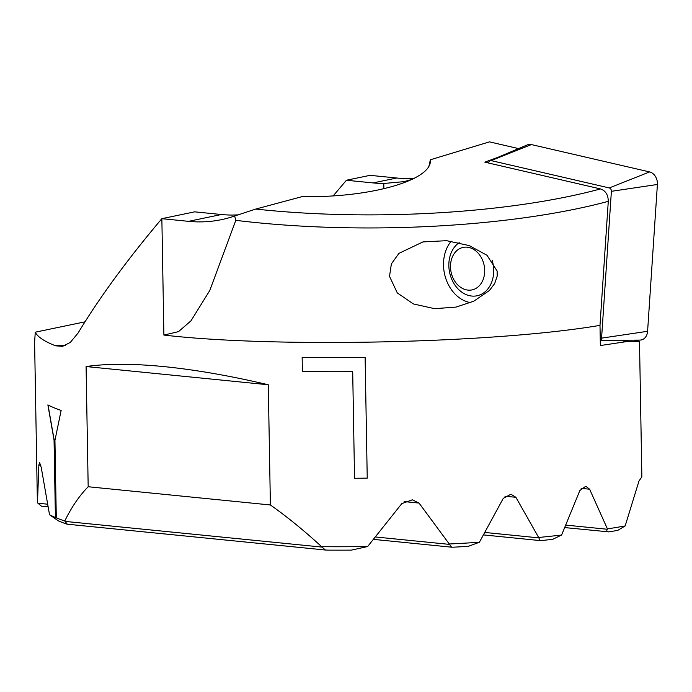 <?xml version="1.0" encoding="UTF-8"?>
<svg xmlns="http://www.w3.org/2000/svg" width="692" height="692" viewBox="0 0 692 692"><rect width="100%" height="100%" fill="white"/><g stroke="black" fill="none" stroke-linecap="round" stroke-linejoin="round"><path stroke-width="1.04" d="M484.685 270.364A21.703 16.867 78.2 0 1 467.974 290.112A21.703 16.867 78.2 0 1 450.501 266.948A21.703 16.867 78.2 0 1 467.221 247.191A21.703 16.867 78.2 0 1 484.685 270.364M459.203 242.658A28.484 22.135 -101.8 0 0 448.918 262.709A28.484 22.135 78.2 0 0 477.082 295.778A28.484 22.135 78.2 0 0 493.63 273.063A28.484 22.135 -101.8 0 0 492.211 260.452M451.262 241.197A35.275 27.403 -101.8 0 0 443.503 265.114A35.275 27.403 -101.8 0 0 470.647 302.603M497.141 271.065L497.167 276.22L494.668 283.556L489.46 290.45L473.804 301.193L456.097 307.075L434.611 308.675L413.401 303.944L397.277 292.906L389.518 276.35L391.378 263.894L398.929 253.367L422.959 241.915L446.608 240.678L469.237 245.599L487.021 255.296L497.141 271.065M599.999 325.352C495.264 343.267 275.883 348.154 163.892 335.075L161.859 218.672L188.561 221.345A176.356 137.033 -101.8 0 0 221.466 219.649A176.356 137.033 -101.8 0 0 234.64 216.016L235.808 220.341C359.018 235.392 510.367 227.651 608.285 201.346L599.999 325.352L600.353 345.542L626.364 341.64L639.494 341.39L641.856 476.909L639.001 480.975L625.161 525.937A339.149 50.715 -1 0 1 607.429 528.896L607.265 529.25C606.365 531.084 606.884 531.958 608.839 531.871A335.084 50.109 -1 0 0 617.714 530.392L625.161 525.937M84.978 321.841L35.257 332.195L34.6 342.497L37.385 502.098A339.149 50.715 -1 0 0 37.48 502.807L38.847 465.05L39.617 462.541L41.261 467.576L49.521 514.736A339.149 50.715 -1 0 0 55.412 517.504L54.054 440.051L47.878 404.906A339.149 50.715 -1 0 0 61.13 410.442L54.936 440.423L56.294 517.875A339.149 50.715 -1 0 0 64.788 520.998C71.371 507.4 79.165 495.982 88.178 486.744L86.085 366.544C107.078 363.525 133.201 363.56 164.445 366.656C195.793 369.822 230.41 375.86 268.288 384.769L270.39 504.97C287.119 516.777 304.203 530.686 321.642 546.689A339.149 50.715 -1 0 0 367.634 546.55L401.801 503.629L412.32 499.814L419.049 503.075L449.272 543.998A339.149 50.715 -1 0 0 479.383 542.269L503.3 498.327L510.938 494.218L515.895 497.297L538.653 537.476A339.149 50.715 -1 0 0 561.593 535.037L579.861 490.524L585.769 486.242L589.619 489.209L607.429 528.896M352.678 371.682A339.149 50.715 179 0 1 302.387 371.517L302.144 357.409A339.149 50.715 -1 0 0 365.125 357.444L367.236 478.146A339.149 50.715 179 0 1 354.538 478.284L352.695 371.665L354.538 478.284M35.257 332.195A339.149 50.715 -1 0 0 55.663 345.818L62.591 346.355L70.281 342.428L78.04 333.086C99.501 297.543 127.44 259.413 161.859 218.672L194.677 211.839L221.379 214.511L188.561 221.345M56.294 517.875L55.412 517.504M49.521 514.736L58.284 520.817A335.084 50.109 -1 0 0 66.484 524L67.288 524.207L64.788 520.998M333.207 195.853L346.415 180.257L370.03 175.335L396.732 178.008A176.356 137.033 -101.8 0 0 414.231 178.372M429.075 165.63L430.355 159.774L489.478 141.869L518.559 148.598M634.114 340.144L639.494 341.39M564.75 527.581L608.839 531.871M538.653 537.476L540.054 540.573L541.161 540.556A335.084 50.109 -1 0 0 552.683 539.345L561.593 535.037M449.272 543.998L451.573 547.182L453.052 547.208A335.084 50.109 -1 0 0 468.233 546.36L479.383 542.269M321.642 546.689L325.387 550.019L327.766 550.131A335.084 50.109 -1 0 0 351.32 550.123L367.634 546.55M88.178 486.744L270.39 504.97M86.085 366.544L268.288 384.769M47.817 506.795L41.425 506.163L37.48 502.807M346.415 180.257L373.118 182.922A176.356 137.033 -101.8 0 0 383.792 183.475L403.981 181.659L412.458 179.254M430.355 159.774L430.363 160.172C432.249 180.257 369.969 197.964 302.179 196.606L255.72 209.07C371.846 221.596 509.744 213.447 600.5 188.925C605.604 190.715 608.207 194.85 608.285 201.346M497.937 157.318L484.85 162.162L600.5 188.925M235.808 220.341L209.788 290.493L190.966 320.837L178.501 331.641L163.892 335.075M255.72 209.07L234.64 216.016M620.516 340.291L626.364 341.64M65.385 345.472A67.833 52.704 78.2 0 1 57.635 345.403L55.663 345.818M238.152 214.892L232.054 215.065A176.356 137.033 78.2 0 1 221.379 214.511M302.162 357.409L302.387 371.517M302.404 371.492A339.011 50.698 -1 0 0 352.695 371.665M354.555 478.258A339.011 50.698 -1 0 0 367.236 478.129M54.054 440.051L55.542 517.625M48.025 404.984L54.184 440.043M600.258 340.343A2.924 2.275 -101.8 0 0 601.573 338.137L611.382 191.321A2.924 2.275 -101.8 0 0 609.28 187.939L491.095 160.587A2.924 2.275 -101.8 0 0 489.979 160.682A2.924 2.275 -101.8 0 0 488.613 162.905L488.604 163.027M489.979 160.682L527.261 144.913A10.856 8.434 78.2 0 1 531.404 144.576L649.589 171.927A10.856 8.434 78.2 0 1 657.4 184.479L647.591 331.295A10.856 8.434 78.2 0 1 640.005 340.083L600.267 340.499M396.732 178.008L373.118 182.922M383.792 183.475L383.878 188.812M607.265 529.25L565.788 525.098M589.619 489.209L581.142 488.362M515.895 497.297L504.961 496.207M538.506 537.831L484.893 532.468M419.049 503.075L404.111 501.579M40.854 465.249L38.847 465.05M47.281 504.165L37.904 503.222M449.134 544.353L375.661 537.001M321.408 547.035L65.299 521.422M611.382 191.321L657.4 184.479M609.28 187.939L649.589 171.927M491.095 160.587L531.404 144.576M601.573 338.137L647.591 331.295M373.689 539.388L451.573 547.182M483.526 534.916L540.054 540.573M67.288 524.207L325.387 550.019"/></g></svg>
